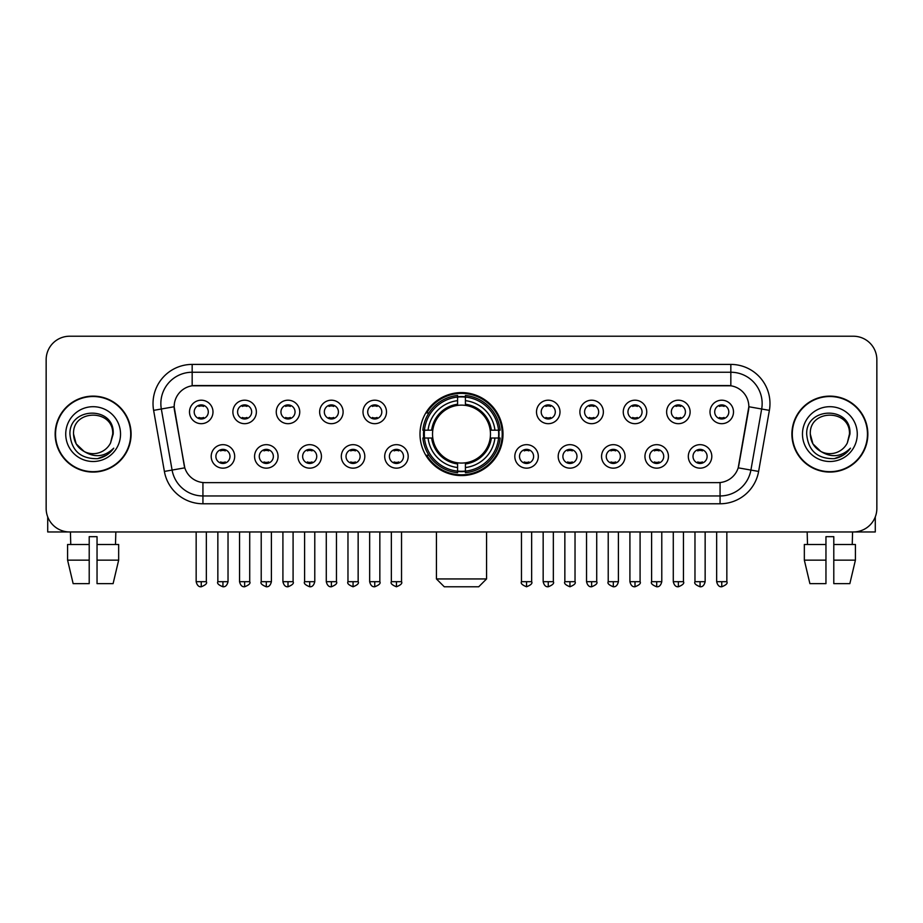 <?xml version="1.0" encoding="UTF-8"?>
<svg xmlns="http://www.w3.org/2000/svg" width="923" height="923" viewBox="0 0 923 923"><rect width="100%" height="100%" fill="white"/><g stroke="black" fill="none" stroke-linecap="round" stroke-linejoin="round"><path stroke-width="1.38" d="M420 434.098A41.5 41.5 0 0 0 461.5 475.587A41.5 41.5 0 0 0 503 434.098A41.5 41.5 0 0 0 461.5 392.598A41.5 41.5 0 0 0 420 434.098M278.054 456.412A11.745 11.745 0 0 1 266.309 468.157A11.745 11.745 0 0 1 254.563 456.412A11.745 11.745 0 0 1 266.309 444.667A11.745 11.745 0 0 1 278.054 456.412M259.271 456.412A7.049 7.049 0 0 0 266.309 463.461A7.049 7.049 0 0 0 273.358 456.412A7.049 7.049 0 0 0 266.309 449.363A7.049 7.049 0 0 0 259.271 456.412M321.435 456.412A11.745 11.745 0 0 1 309.69 468.157A11.745 11.745 0 0 1 297.944 456.412A11.745 11.745 0 0 1 309.69 444.667A11.745 11.745 0 0 1 321.435 456.412M302.64 456.412A7.049 7.049 0 0 0 309.69 463.461A7.049 7.049 0 0 0 316.739 456.412A7.049 7.049 0 0 0 309.69 449.363A7.049 7.049 0 0 0 302.64 456.412M364.804 456.412A11.745 11.745 0 0 1 353.059 468.157A11.745 11.745 0 0 1 341.314 456.412A11.745 11.745 0 0 1 353.059 444.667A11.745 11.745 0 0 1 364.804 456.412M346.021 456.412A7.049 7.049 0 0 0 353.059 463.461A7.049 7.049 0 0 0 360.108 456.412A7.049 7.049 0 0 0 353.059 449.363A7.049 7.049 0 0 0 346.021 456.412M408.185 456.412A11.745 11.745 0 0 1 396.44 468.157A11.745 11.745 0 0 1 384.695 456.412A11.745 11.745 0 0 1 396.44 444.667A11.745 11.745 0 0 1 408.185 456.412M389.391 456.412A7.049 7.049 0 0 0 396.44 463.461A7.049 7.049 0 0 0 403.489 456.412A7.049 7.049 0 0 0 396.44 449.363A7.049 7.049 0 0 0 389.391 456.412M538.305 456.412A11.745 11.745 0 0 1 526.56 468.157A11.745 11.745 0 0 1 514.815 456.412A11.745 11.745 0 0 1 526.56 444.667A11.745 11.745 0 0 1 538.305 456.412M519.511 456.412A7.049 7.049 0 0 0 526.56 463.461A7.049 7.049 0 0 0 533.609 456.412A7.049 7.049 0 0 0 526.56 449.363A7.049 7.049 0 0 0 519.511 456.412M581.686 456.412A11.745 11.745 0 0 1 569.941 468.157A11.745 11.745 0 0 1 558.196 456.412A11.745 11.745 0 0 1 569.941 444.667A11.745 11.745 0 0 1 581.686 456.412M562.892 456.412A7.049 7.049 0 0 0 569.941 463.461A7.049 7.049 0 0 0 576.979 456.412A7.049 7.049 0 0 0 569.941 449.363A7.049 7.049 0 0 0 562.892 456.412M625.056 456.412A11.745 11.745 0 0 1 613.31 468.157A11.745 11.745 0 0 1 601.565 456.412A11.745 11.745 0 0 1 613.31 444.667A11.745 11.745 0 0 1 625.056 456.412M606.261 456.412A7.049 7.049 0 0 0 613.31 463.461A7.049 7.049 0 0 0 620.36 456.412A7.049 7.049 0 0 0 613.31 449.363A7.049 7.049 0 0 0 606.261 456.412M668.437 456.412A11.745 11.745 0 0 1 656.691 468.157A11.745 11.745 0 0 1 644.946 456.412A11.745 11.745 0 0 1 656.691 444.667A11.745 11.745 0 0 1 668.437 456.412M649.642 456.412A7.049 7.049 0 0 0 656.691 463.461A7.049 7.049 0 0 0 663.729 456.412A7.049 7.049 0 0 0 656.691 449.363A7.049 7.049 0 0 0 649.642 456.412M711.806 456.412A11.745 11.745 0 0 1 700.061 468.157A11.745 11.745 0 0 1 688.316 456.412A11.745 11.745 0 0 1 700.061 444.667A11.745 11.745 0 0 1 711.806 456.412M693.011 456.412A7.049 7.049 0 0 0 700.061 463.461A7.049 7.049 0 0 0 707.11 456.412A7.049 7.049 0 0 0 700.061 449.363A7.049 7.049 0 0 0 693.011 456.412M234.684 456.412A11.745 11.745 0 0 1 222.939 468.157A11.745 11.745 0 0 1 211.194 456.412A11.745 11.745 0 0 1 222.939 444.667A11.745 11.745 0 0 1 234.684 456.412M215.89 456.412A7.049 7.049 0 0 0 222.939 463.461A7.049 7.049 0 0 0 229.989 456.412A7.049 7.049 0 0 0 222.939 449.363A7.049 7.049 0 0 0 215.89 456.412M256.375 411.935A11.745 11.745 0 0 1 244.63 423.68A11.745 11.745 0 0 1 232.884 411.935A11.745 11.745 0 0 1 244.63 400.201A11.745 11.745 0 0 1 256.375 411.935M237.58 411.935A7.049 7.049 0 0 0 244.63 418.984A7.049 7.049 0 0 0 251.667 411.935A7.049 7.049 0 0 0 244.63 404.897A7.049 7.049 0 0 0 237.58 411.935M299.744 411.935A11.745 11.745 0 0 1 287.999 423.68A11.745 11.745 0 0 1 276.254 411.935A11.745 11.745 0 0 1 287.999 400.201A11.745 11.745 0 0 1 299.744 411.935M280.95 411.935A7.049 7.049 0 0 0 287.999 418.984A7.049 7.049 0 0 0 295.048 411.935A7.049 7.049 0 0 0 287.999 404.897A7.049 7.049 0 0 0 280.95 411.935M343.114 411.935A11.745 11.745 0 0 1 331.38 423.68A11.745 11.745 0 0 1 319.635 411.935A11.745 11.745 0 0 1 331.38 400.201A11.745 11.745 0 0 1 343.114 411.935M324.331 411.935A7.049 7.049 0 0 0 331.38 418.984A7.049 7.049 0 0 0 338.418 411.935A7.049 7.049 0 0 0 331.38 404.897A7.049 7.049 0 0 0 324.331 411.935M386.495 411.935A11.745 11.745 0 0 1 374.75 423.68A11.745 11.745 0 0 1 363.004 411.935A11.745 11.745 0 0 1 374.75 400.201A11.745 11.745 0 0 1 386.495 411.935M367.7 411.935A7.049 7.049 0 0 0 374.75 418.984A7.049 7.049 0 0 0 381.799 411.935A7.049 7.049 0 0 0 374.75 404.897A7.049 7.049 0 0 0 367.7 411.935M559.996 411.935A11.745 11.745 0 0 1 548.25 423.68A11.745 11.745 0 0 1 536.505 411.935A11.745 11.745 0 0 1 548.25 400.201A11.745 11.745 0 0 1 559.996 411.935M541.201 411.935A7.049 7.049 0 0 0 548.25 418.984A7.049 7.049 0 0 0 555.3 411.935A7.049 7.049 0 0 0 548.25 404.897A7.049 7.049 0 0 0 541.201 411.935M603.365 411.935A11.745 11.745 0 0 1 591.62 423.68A11.745 11.745 0 0 1 579.886 411.935A11.745 11.745 0 0 1 591.62 400.201A11.745 11.745 0 0 1 603.365 411.935M584.582 411.935A7.049 7.049 0 0 0 591.62 418.984A7.049 7.049 0 0 0 598.669 411.935A7.049 7.049 0 0 0 591.62 404.897A7.049 7.049 0 0 0 584.582 411.935M646.746 411.935A11.745 11.745 0 0 1 635.001 423.68A11.745 11.745 0 0 1 623.256 411.935A11.745 11.745 0 0 1 635.001 400.201A11.745 11.745 0 0 1 646.746 411.935M627.952 411.935A7.049 7.049 0 0 0 635.001 418.984A7.049 7.049 0 0 0 642.05 411.935A7.049 7.049 0 0 0 635.001 404.897A7.049 7.049 0 0 0 627.952 411.935M690.116 411.935A11.745 11.745 0 0 1 678.37 423.68A11.745 11.745 0 0 1 666.625 411.935A11.745 11.745 0 0 1 678.37 400.201A11.745 11.745 0 0 1 690.116 411.935M671.333 411.935A7.049 7.049 0 0 0 678.37 418.984A7.049 7.049 0 0 0 685.42 411.935A7.049 7.049 0 0 0 678.37 404.897A7.049 7.049 0 0 0 671.333 411.935M733.497 411.935A11.745 11.745 0 0 1 721.751 423.68A11.745 11.745 0 0 1 710.006 411.935A11.745 11.745 0 0 1 721.751 400.201A11.745 11.745 0 0 1 733.497 411.935M714.702 411.935A7.049 7.049 0 0 0 721.751 418.984A7.049 7.049 0 0 0 728.801 411.935A7.049 7.049 0 0 0 721.751 404.897A7.049 7.049 0 0 0 714.702 411.935M212.994 411.935A11.745 11.745 0 0 1 201.249 423.68A11.745 11.745 0 0 1 189.503 411.935A11.745 11.745 0 0 1 201.249 400.201A11.745 11.745 0 0 1 212.994 411.935M194.199 411.935A7.049 7.049 0 0 0 201.249 418.984A7.049 7.049 0 0 0 208.298 411.935A7.049 7.049 0 0 0 201.249 404.897A7.049 7.049 0 0 0 194.199 411.935M164.386 471.434L153.622 410.366A39.147 39.147 0 0 1 192.169 364.412L730.831 364.412A39.147 39.147 0 0 1 769.378 410.366L758.614 471.434A39.147 39.147 0 0 1 720.067 503.773L202.933 503.773A39.147 39.147 0 0 1 164.386 471.434L184.796 467.834L174.482 410.366A21.137 21.137 0 0 1 195.295 385.56L727.705 385.56A21.137 21.137 0 0 1 748.518 410.366L738.85 465.169A21.137 21.137 0 0 1 718.036 482.637L204.964 482.637A21.137 21.137 0 0 1 184.15 465.169L174.159 406.743L161.329 409.004A31.313 31.313 0 0 1 192.169 372.246L730.831 372.246A31.313 31.313 0 0 1 761.671 409.004L750.907 470.072A31.313 31.313 0 0 1 720.067 495.951L202.933 495.951A31.313 31.313 0 0 1 172.093 470.072L161.329 409.004A31.313 31.313 0 0 1 160.856 403.559M423.726 438.01A37.97 37.97 0 0 1 423.726 430.187M55.149 434.098A37.97 37.97 0 0 0 93.131 472.068A37.97 37.97 0 0 0 131.101 434.098A37.97 37.97 0 0 0 93.131 396.129A37.97 37.97 0 0 0 55.149 434.098M791.899 434.098A37.97 37.97 0 0 0 829.869 472.068A37.97 37.97 0 0 0 867.851 434.098A37.97 37.97 0 0 0 829.869 396.129A37.97 37.97 0 0 0 791.899 434.098M192.169 364.412L192.169 385.791L730.831 385.791L730.831 364.412M174.159 406.697L174.389 403.559M718.036 482.637L204.964 482.637M769.378 410.366L748.841 406.743L738.204 467.834L758.614 471.434M738.85 465.169L738.723 465.838M184.277 465.838L184.15 465.169M876.85 359.716A23.49 23.49 0 0 0 853.36 336.226L69.64 336.226A23.49 23.49 0 0 0 46.15 359.716L46.15 508.481A23.49 23.49 0 0 0 69.64 531.96L853.36 531.96A23.49 23.49 0 0 0 876.85 508.481L876.85 359.716L876.85 508.481M46.15 359.716L46.15 508.481M853.36 336.226L69.64 336.226M69.64 531.96L853.36 531.96M130.708 434.098A37.578 37.578 0 0 0 93.131 396.521A37.578 37.578 0 0 0 55.542 434.098A37.578 37.578 0 0 0 93.131 471.676A37.578 37.578 0 0 0 130.708 434.098M84.189 451.509L76.171 443.882L73.552 434.098C72.352 408.843 113.898 408.843 112.698 434.098L110.552 443.005L113.171 434.098C115.11 405.832 69.075 406.524 69.929 434.098C71.486 450.747 80.67 458.939 97.469 458.673C104.299 457.358 109.722 453.862 113.725 448.186C104.691 456.862 94.896 457.993 84.339 451.589A19.579 19.579 0 0 0 110.552 443.005L112.698 434.364M84.339 451.589C77.497 447.817 73.898 441.979 73.552 434.098M65.729 434.098A27.402 27.402 0 0 0 93.131 461.5A27.402 27.402 0 0 0 120.532 434.098A27.402 27.402 0 0 0 93.131 406.697A27.402 27.402 0 0 0 65.729 434.098M113.667 448.266L106.733 455.016M106.572 455.12L97.584 458.65M47.719 516.915L47.719 531.96L138.542 531.96M67.587 544.489L67.587 560.146L73.148 583.636L67.587 560.146L67.587 544.489L89.208 544.489L89.208 536.667L97.042 536.667L97.042 544.489L118.663 544.489L118.663 560.146L113.102 583.636L118.663 560.146L97.042 560.146L97.042 544.489L97.042 583.636L113.102 583.636M115.837 531.96L115.49 544.489M89.208 544.489L89.208 583.636L73.148 583.636M67.587 560.146L89.208 560.146M70.425 531.96L70.759 544.489M867.458 434.098A37.578 37.578 0 0 0 829.869 396.521A37.578 37.578 0 0 0 792.292 434.098A37.578 37.578 0 0 0 829.869 471.676A37.578 37.578 0 0 0 867.458 434.098M820.824 451.451L812.921 443.882L810.302 434.098C809.102 408.843 850.648 408.843 849.448 434.098L847.302 443.005L849.921 434.098C851.86 405.832 805.814 406.524 806.679 434.098C808.236 450.747 817.42 458.939 834.207 458.673C841.049 457.358 846.472 453.862 850.475 448.186C841.441 456.862 831.646 457.993 821.089 451.589L821.066 451.578A19.579 19.579 0 0 0 847.302 443.005L849.448 434.364M821.089 451.589C814.248 447.817 810.648 441.979 810.302 434.098M802.468 434.098A27.402 27.402 0 0 0 829.869 461.5A27.402 27.402 0 0 0 857.271 434.098A27.402 27.402 0 0 0 829.869 406.697A27.402 27.402 0 0 0 802.468 434.098M850.418 448.266L843.472 455.016M843.31 455.12L834.334 458.65M478.725 586.774L444.275 586.774L436.441 578.94L486.559 578.94L478.725 586.774M490.205 438.01A28.971 28.971 0 0 0 465.411 405.393L465.411 405.393A28.971 28.971 0 0 0 432.795 438.01A28.971 28.971 0 0 0 490.205 438.01L491.359 438.01L490.205 438.01A28.971 28.971 0 0 1 465.411 462.804L465.411 467.534A33.666 33.666 0 0 0 494.936 438.01L500.139 438.01A38.835 38.835 0 0 1 465.411 472.738L465.411 471.157A37.266 37.266 0 0 0 498.558 438.01M424.522 438.01A37.185 37.185 0 0 1 424.522 430.187M465.411 397.109A37.185 37.185 0 0 0 457.589 397.109M498.478 430.187A37.185 37.185 0 0 1 498.478 438.01M500.139 430.187A38.835 38.835 0 0 0 465.411 395.459L465.411 397.04A37.266 37.266 0 0 1 498.558 430.187L500.139 430.187M422.861 438.01A38.835 38.835 0 0 0 457.589 472.738L457.589 471.157A37.266 37.266 0 0 1 424.442 438.01L422.861 438.01M498.558 430.187L494.936 430.187A33.666 33.666 0 0 0 465.411 400.663L465.411 397.04M465.411 471.157L465.411 467.534M424.442 438.01L428.064 438.01A33.666 33.666 0 0 0 457.589 467.534L457.589 471.157M465.411 400.663L465.411 404.239A30.113 30.113 0 0 1 491.359 430.187L494.936 430.187M494.936 438.01L491.359 438.01A30.113 30.113 0 0 1 465.411 463.957M457.589 467.534L457.589 462.804A28.971 28.971 0 0 1 432.795 438.01L428.064 438.01M490.205 430.187L491.359 430.187M465.411 471.076A37.185 37.185 0 0 1 457.589 471.076M457.589 395.459A38.835 38.835 0 0 0 422.861 430.187L424.442 430.187A37.266 37.266 0 0 1 457.589 397.04L457.589 395.459M457.589 397.04L457.589 400.663A33.666 33.666 0 0 0 428.064 430.187L424.442 430.187M457.589 405.347L457.589 400.663M428.064 430.187L431.641 430.187A30.113 30.113 0 0 1 457.589 404.239M457.589 462.804L457.589 463.957A30.113 30.113 0 0 1 431.641 438.01M428.93 412.962L426.703 412.962A40.716 40.716 0 0 1 502.216 434.098A40.716 40.716 0 0 1 426.703 455.235L428.93 455.235M198.907 418.581L198.907 417.473A6.011 6.011 0 0 0 203.602 417.473L203.602 418.581M203.602 405.301L203.602 406.408A6.011 6.011 0 0 0 198.907 406.408L198.907 405.301M242.276 418.581L242.276 417.473A6.011 6.011 0 0 0 246.972 417.473L246.972 418.581M246.972 405.301L246.972 406.408A6.011 6.011 0 0 0 242.276 406.408L242.276 405.301M285.657 418.581L285.657 417.473A6.011 6.011 0 0 0 290.353 417.473L290.353 418.581M290.353 405.301L290.353 406.408A6.011 6.011 0 0 0 285.657 406.408L285.657 405.301M329.026 418.581L329.026 417.473A6.011 6.011 0 0 0 333.722 417.473L333.722 418.581M333.722 405.301L333.722 406.408A6.011 6.011 0 0 0 329.026 406.408L329.026 405.301M372.396 418.581L372.396 417.473A6.011 6.011 0 0 0 377.103 417.473L377.103 418.581M377.103 405.301L377.103 406.408A6.011 6.011 0 0 0 372.396 406.408L372.396 405.301M545.897 418.581L545.897 417.473A6.011 6.011 0 0 0 550.604 417.473L550.604 418.581M550.604 405.301L550.604 406.408A6.011 6.011 0 0 0 545.897 406.408L545.897 405.301M589.278 418.581L589.278 417.473A6.011 6.011 0 0 0 593.974 417.473L593.974 418.581M593.974 405.301L593.974 406.408A6.011 6.011 0 0 0 589.278 406.408L589.278 405.301M632.647 418.581L632.647 417.473A6.011 6.011 0 0 0 637.343 417.473L637.343 418.581M637.343 405.301L637.343 406.408A6.011 6.011 0 0 0 632.647 406.408L632.647 405.301M676.028 418.581L676.028 417.473A6.011 6.011 0 0 0 680.724 417.473L680.724 418.581M680.724 405.301L680.724 406.408A6.011 6.011 0 0 0 676.028 406.408L676.028 405.301M719.398 418.581L719.398 417.473A6.011 6.011 0 0 0 724.094 417.473L724.094 418.581M724.094 405.301L724.094 406.408A6.011 6.011 0 0 0 719.398 406.408L719.398 405.301M220.585 463.058L220.585 461.938A6.011 6.011 0 0 0 225.281 461.938L225.281 463.058M225.281 449.766L225.281 450.886A6.011 6.011 0 0 0 220.585 450.886L220.585 449.766M263.966 463.058L263.966 461.938A6.011 6.011 0 0 0 268.662 461.938L268.662 463.058M268.662 449.766L268.662 450.886A6.011 6.011 0 0 0 263.966 450.886L263.966 449.766M307.336 463.058L307.336 461.938A6.011 6.011 0 0 0 312.032 461.938L312.032 463.058M312.032 449.766L312.032 450.886A6.011 6.011 0 0 0 307.336 450.886L307.336 449.766M350.717 463.058L350.717 461.938A6.011 6.011 0 0 0 355.413 461.938L355.413 463.058M355.413 449.766L355.413 450.886A6.011 6.011 0 0 0 350.717 450.886L350.717 449.766M394.086 463.058L394.086 461.938A6.011 6.011 0 0 0 398.782 461.938L398.782 463.058M398.782 449.766L398.782 450.886A6.011 6.011 0 0 0 394.086 450.886L394.086 449.766M524.218 463.058L524.218 461.938A6.011 6.011 0 0 0 528.914 461.938L528.914 463.058M528.914 449.766L528.914 450.886A6.011 6.011 0 0 0 524.218 450.886L524.218 449.766M567.587 463.058L567.587 461.938A6.011 6.011 0 0 0 572.283 461.938L572.283 463.058M572.283 449.766L572.283 450.886A6.011 6.011 0 0 0 567.587 450.886L567.587 449.766M610.968 463.058L610.968 461.938A6.011 6.011 0 0 0 615.664 461.938L615.664 463.058M615.664 449.766L615.664 450.886A6.011 6.011 0 0 0 610.968 450.886L610.968 449.766M654.338 463.058L654.338 461.938A6.011 6.011 0 0 0 659.034 461.938L659.034 463.058M659.034 449.766L659.034 450.886A6.011 6.011 0 0 0 654.338 450.886L654.338 449.766M697.719 463.058L697.719 461.938A6.011 6.011 0 0 0 702.415 461.938L702.415 463.058M702.415 449.766L702.415 450.886A6.011 6.011 0 0 0 697.719 450.886L697.719 449.766M875.281 516.915L875.281 531.96L784.458 531.96M825.958 544.489L825.958 560.146L804.337 560.146L809.898 583.636L804.337 560.146L804.337 544.489L825.958 544.489L825.958 536.667L833.792 536.667L833.792 544.489L855.413 544.489L855.413 560.146L849.852 583.636L855.413 560.146L833.792 560.146L833.792 544.489M852.575 531.96L852.241 544.489M825.958 560.146L825.958 583.636L809.898 583.636M849.852 583.636L833.792 583.636L833.792 560.146M807.164 531.96L807.51 544.489M720.067 482.544L720.067 503.773M202.933 503.773L202.933 482.544M153.622 410.366L161.329 409.004M457.589 471.434A37.543 37.543 0 0 0 465.411 471.434M498.835 438.01A37.543 37.543 0 0 0 498.835 430.187M465.411 396.763A37.543 37.543 0 0 0 457.589 396.763M201.249 581.686L196.161 581.686C197.049 585.309 198.745 587.005 201.249 586.774L201.249 581.686L206.337 581.686L206.337 531.96M244.63 581.686L239.542 581.686C240.43 585.309 242.126 587.005 244.63 586.774L244.63 581.686L249.718 581.686L249.718 531.96M287.999 581.686L282.911 581.686C283.799 585.309 285.495 587.005 287.999 586.774L287.999 581.686L293.087 581.686L293.087 531.96M331.38 581.686L326.281 581.686C327.169 585.309 328.876 587.005 331.38 586.774L331.38 581.686L336.468 581.686L336.468 531.96M374.75 581.686L369.661 581.686C370.55 585.309 372.246 587.005 374.75 586.774L374.75 581.686L379.838 581.686L379.838 531.96M548.25 581.686L543.162 581.686C544.051 585.309 545.747 587.005 548.25 586.774L548.25 581.686L553.339 581.686L553.339 531.96M591.62 581.686L586.532 581.686C587.42 585.309 589.116 587.005 591.62 586.774L591.62 581.686L596.72 581.686L596.72 531.96M635.001 581.686L629.913 581.686C630.801 585.309 632.497 587.005 635.001 586.774L635.001 581.686L640.089 581.686L640.089 531.96M678.37 581.686L673.282 581.686C674.171 585.309 675.867 587.005 678.37 586.774L678.37 581.686L683.458 581.686L683.458 531.96M721.751 581.686L716.663 581.686C717.552 585.309 719.248 587.005 721.751 586.774L721.751 581.686L726.839 581.686L726.839 531.96M222.939 581.686L217.851 581.686C216.813 583.313 218.509 585.009 222.939 586.774L222.939 581.686L228.027 581.686L228.027 531.96M266.309 581.686L261.221 581.686C260.194 583.313 261.89 585.009 266.309 586.774L266.309 581.686L271.397 581.686L271.397 531.96M309.69 581.686L304.602 581.686C303.563 583.313 305.259 585.009 309.69 586.774L309.69 581.686L314.778 581.686L314.778 531.96M353.059 581.686L347.971 581.686C346.944 583.313 348.64 585.009 353.059 586.774L353.059 581.686L358.147 581.686L358.147 531.96M396.44 581.686L391.352 581.686C390.314 583.313 392.01 585.009 396.44 586.774L396.44 581.686L401.528 581.686L401.528 531.96M526.56 581.686L521.472 581.686C520.445 583.313 522.141 585.009 526.56 586.774L526.56 581.686L531.648 581.686L531.648 531.96M569.941 581.686L564.853 581.686C563.815 583.313 565.511 585.009 569.941 586.774L569.941 581.686L575.029 581.686L575.029 531.96M613.31 581.686L608.222 581.686C607.196 583.313 608.892 585.009 613.31 586.774L613.31 581.686L618.398 581.686L618.398 531.96M656.691 581.686L651.603 581.686C650.565 583.313 652.261 585.009 656.691 586.774L656.691 581.686L661.779 581.686L661.779 531.96M700.061 581.686L694.973 581.686C693.946 583.313 695.642 585.009 700.061 586.774L700.061 581.686L705.149 581.686L705.149 531.96M486.559 531.96L486.559 578.94M436.441 531.96L436.441 578.94M196.161 581.686L196.161 531.96M206.337 581.686C207.375 583.313 205.679 585.009 201.249 586.774M239.542 581.686L239.542 531.96M249.718 581.686C250.744 583.313 249.048 585.009 244.63 586.774M282.911 581.686L282.911 531.96M293.087 581.686C294.125 583.313 292.429 585.009 287.999 586.774M326.281 581.686L326.281 531.96M336.468 581.686C337.495 583.313 335.799 585.009 331.38 586.774M369.661 581.686L369.661 531.96M379.838 581.686C380.876 583.313 379.18 585.009 374.75 586.774M543.162 581.686L543.162 531.96M553.339 581.686C554.377 583.313 552.681 585.009 548.25 586.774M586.532 581.686L586.532 531.96M596.72 581.686C597.746 583.313 596.05 585.009 591.62 586.774M629.913 581.686L629.913 531.96M640.089 581.686C641.116 583.313 639.42 585.009 635.001 586.774M673.282 581.686L673.282 531.96M683.458 581.686C684.497 583.313 682.801 585.009 678.37 586.774M716.663 581.686L716.663 531.96M726.839 581.686C727.866 583.313 726.17 585.009 721.751 586.774M217.851 581.686L217.851 531.96M228.027 581.686C227.139 585.309 225.443 587.005 222.939 586.774M261.221 581.686L261.221 531.96M271.397 581.686C270.508 585.309 268.812 587.005 266.309 586.774M304.602 581.686L304.602 531.96M314.778 581.686C313.889 585.309 312.193 587.005 309.69 586.774M347.971 581.686L347.971 531.96M358.147 581.686C359.185 583.313 357.489 585.009 353.059 586.774M391.352 581.686L391.352 531.96M401.528 581.686C402.555 583.313 400.859 585.009 396.44 586.774M521.472 581.686L521.472 531.96M531.648 581.686C532.686 583.313 530.99 585.009 526.56 586.774M564.853 581.686L564.853 531.96M575.029 581.686C576.056 583.313 574.36 585.009 569.941 586.774M608.222 581.686L608.222 531.96M618.398 581.686C617.51 585.309 615.814 587.005 613.31 586.774M651.603 581.686L651.603 531.96M661.779 581.686C660.891 585.309 659.195 587.005 656.691 586.774M694.973 581.686L694.973 531.96M705.149 581.686C704.261 585.309 702.565 587.005 700.061 586.774"/></g></svg>
